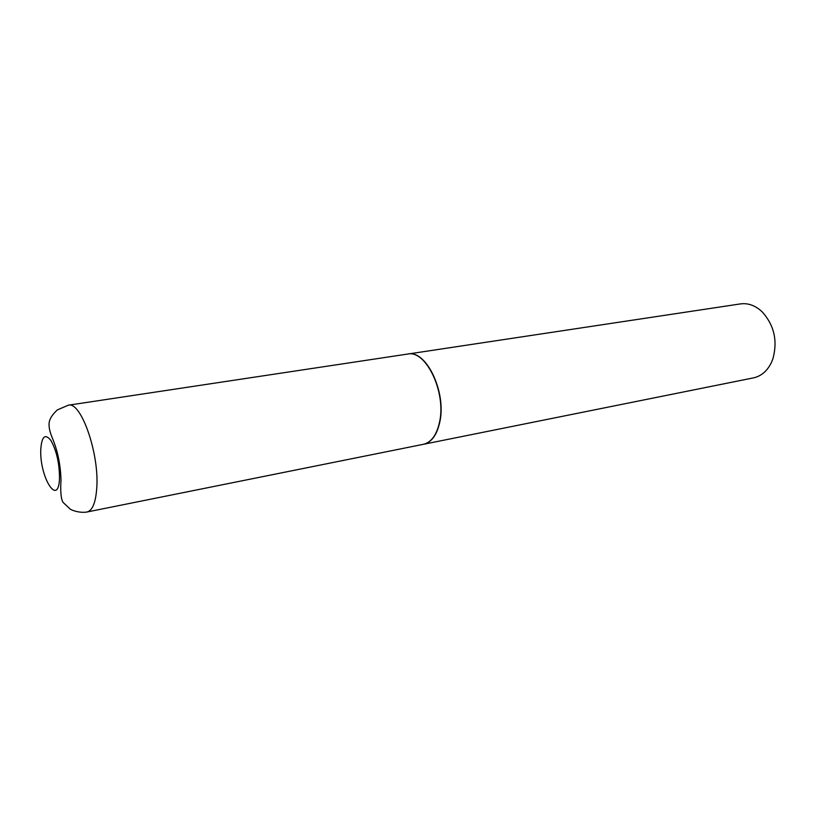 <?xml version="1.0" encoding="UTF-8"?>
<svg xmlns="http://www.w3.org/2000/svg" width="816" height="816" viewBox="0 0 816 816"><rect width="100%" height="100%" fill="white"/><g stroke="black" fill="none" stroke-linecap="round" stroke-linejoin="round"><path stroke-width="1.22" d="M68.289 405.205L407.551 354.073C425.993 349.411 446.678 392.812 439.416 422.708C436.509 435.234 431.174 442.435 423.422 444.302L87.067 511.989C80.284 513.274 71.686 510.418 70.043 508.949L63.862 503.135C60.588 500.942 60.384 488.57 61.006 480.175C60.557 464.62 57.64 450.514 52.255 437.866C48.623 429.053 48.073 422.535 50.612 418.312C51.469 416.221 53.683 413.447 57.242 409.958L68.289 405.205C80.978 400.962 99.501 453.716 96.747 488.203C95.686 502.636 92.463 510.561 87.067 511.989M407.674 354.062L407.796 354.042C426.238 349.381 446.923 392.761 439.661 422.668C436.754 435.193 431.419 442.384 423.657 444.251L423.545 444.271M407.796 354.042L740.479 303.899C748.211 302.879 755.463 305.531 762.226 311.885C774.272 325.329 777.811 341.027 772.854 358.979L771.212 362.947C767.009 371.229 761.104 376.196 753.494 377.869L423.657 444.251M59.507 478.258C58.548 508.052 39.301 476.921 40.8 449.096C41.8 436.244 45.155 433.357 50.878 440.426C56.569 450.697 59.446 463.304 59.507 478.258"/></g></svg>
